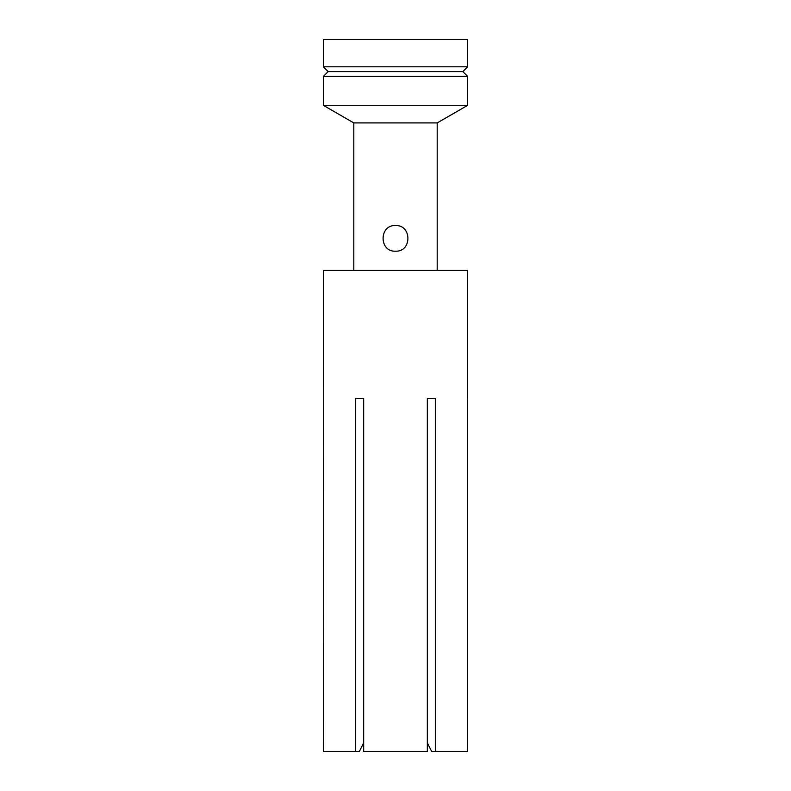<?xml version="1.0" encoding="UTF-8"?>
<svg xmlns="http://www.w3.org/2000/svg" width="791" height="791" viewBox="0 0 791 791"><rect width="100%" height="100%" fill="white"/><g stroke="black" fill="none" stroke-linecap="round" stroke-linejoin="round"><path stroke-width="1.19" d="M467.649 76.43L323.351 76.43L323.351 105.341L467.649 105.341L467.649 76.43L462.844 71.615L467.649 66.81L323.351 66.81L323.351 39.55L467.649 39.55L467.649 66.81M467.649 398.704L467.649 270.433L323.351 270.433L323.509 751.45L355.337 751.45L355.337 398.704L363.672 398.704L363.672 751.45L427.328 751.45L427.328 398.704L435.663 398.704L435.663 751.45L467.491 751.45L467.491 398.704M395.5 251.192C378.938 251.973 378.978 224.763 395.5 225.544C412.012 224.773 412.062 251.973 395.5 251.192M353.814 270.433L353.814 122.921L437.186 122.921L437.186 270.433M437.186 122.921L467.649 105.341M353.814 122.921L323.351 105.341M323.351 76.43L328.156 71.615L462.844 71.615M328.156 71.615L323.351 66.81M355.337 398.704L363.672 398.704M355.337 751.45L359.361 751.45L363.672 742.848M427.328 398.704L435.663 398.704M435.663 751.45L431.639 751.45L427.328 742.848"/></g></svg>
